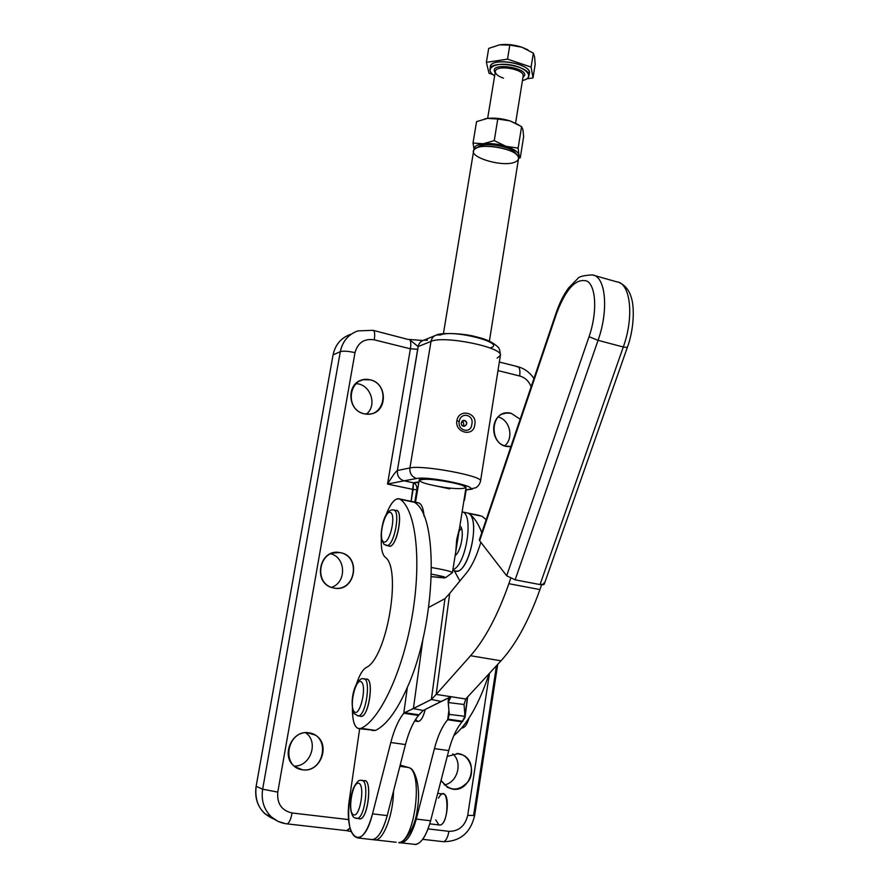 <?xml version="1.0" encoding="UTF-8"?>
<svg xmlns="http://www.w3.org/2000/svg" width="889" height="889" viewBox="0 0 889 889"><rect width="100%" height="100%" fill="white"/><g stroke="black" fill="none" stroke-linecap="round" stroke-linejoin="round"><path stroke-width="1.33" d="M455.746 551.88L456.724 539.412L459.469 528.577M383.37 541.712C377.825 537.778 385.181 508.786 390.76 512.609C396.505 516.209 388.926 546.035 383.37 541.712C388.926 546.035 396.505 516.209 390.76 512.609C385.181 508.786 377.825 537.778 383.37 541.712M385.904 545.435L386.748 545.59C394.483 546.313 401.139 508.886 393.138 509.919C401.139 508.886 394.483 546.313 386.748 545.59L385.904 545.435M394.838 510.742C405.128 505.63 396.372 552.125 388.226 545.702L389.56 546.135C397.316 546.857 403.962 509.464 395.927 510.486L393.138 509.919C390.549 509.664 388.149 511.397 385.948 515.109C382.815 519.721 380.048 534.934 381.637 539.845L384.059 544.424L389.56 546.135M461.713 727.935L462.336 727.969C464.98 727.458 467.203 724.179 468.992 718.134C466.992 724.768 464.558 728.035 461.713 727.935M417.986 721.512L418.252 721.512C421.13 720.768 423.442 716.756 425.198 709.466C423.353 717.056 420.953 721.068 417.986 721.512L415.541 719.557M354.122 711.6C348.81 705.588 356.267 676.229 361.612 682.119C367.113 687.808 359.423 718.023 354.122 711.6C359.423 718.023 367.113 687.808 361.612 682.119C356.267 676.229 348.81 705.588 354.122 711.6M357.267 715.745L358.334 715.901C366.346 715.856 371.491 676.94 363.312 678.796C371.491 676.94 366.346 715.856 358.334 715.901L357.267 715.745M365.179 679.552C375.169 673.784 368.824 720.457 360.134 716.167L361.212 716.323C369.268 716.278 374.391 677.396 366.168 679.24L363.312 678.796C361.178 677.951 358.611 680.296 355.611 685.841C348.999 701.488 353.789 714.767 354.433 713.811L358.334 715.901L361.212 716.323M438.822 824.925L439.955 825.059C447.645 824.792 450.467 792.221 442.711 793.988L437.71 793.344M353.6 814.835C347.221 812.468 352.4 781.042 358.767 783.265C365.301 785.131 360.045 817.502 353.6 814.835C360.045 817.502 365.301 785.131 358.767 783.265C352.4 781.042 347.221 812.468 353.6 814.835M356 818.358L357.145 818.469C365.457 817.991 369.624 778.097 361.201 780.409C369.624 778.097 365.457 817.991 357.145 818.469L356 818.358M363.168 781.087C373.28 775.108 367.968 822.747 358.9 818.691L360.056 818.813C368.402 818.336 372.535 778.475 364.09 780.786L361.201 780.409C359.056 779.586 356.478 782.12 353.478 788.01C347.455 804.267 351.544 817.258 354.767 817.88L360.056 818.813M438.466 798.144C449.223 778.608 450.178 827.292 438.899 824.948L435.743 819.825M556.281 312.495L479.393 539.756L479.66 540.745L556.725 313.017C566.193 288.292 576.372 277.69 587.251 281.191C596.275 286.636 597.319 312.995 589.051 336.709L598.053 340.331L623.289 347.01C634.335 316.673 630.512 282.891 616.755 281.835C630.512 282.891 634.335 316.673 623.289 347.01L627.323 347.455L623.289 347.01L540.045 584.584L544.301 583.973M556.725 313.017L556.303 312.428L556.725 313.017L479.66 540.745L506.674 575.783L515.153 579.828L598.053 340.331C609.054 309.739 605.598 275.812 592.207 274.89C605.598 275.812 609.054 309.739 598.053 340.331L589.051 336.709L506.674 575.783L589.051 336.709C597.319 312.995 596.275 286.636 587.251 281.191C576.372 277.69 566.193 288.292 556.725 313.017M543.89 582.906C544.935 584.562 543.646 585.118 540.045 584.584L515.153 579.828L506.674 575.783L479.66 540.745M540.045 584.584L623.289 347.01L598.053 340.331L515.153 579.828L540.045 584.584M359.712 728.78L375.514 730.402L361.101 728.347C380.225 719.768 403.173 670.362 412.407 614.699C421.764 559.025 415.63 509.93 400.294 499.362C415.63 509.93 421.764 559.025 412.407 614.699C403.173 670.362 380.225 719.768 361.101 728.347L359.712 728.78C354.833 728.502 352.411 721.768 352.422 708.566C352.488 723.268 355.389 729.869 361.101 728.347L375.514 730.402C386.348 725.168 396.961 710.811 407.362 687.341L403.773 713.256C398.494 719.857 394.171 729.613 390.793 742.515L372.524 813.846C368.535 828.37 363.79 836.438 358.3 838.027C349.822 836.293 346.943 822.825 349.655 797.633L359.656 728.78L349.655 797.633C342.91 837.994 362.612 854.485 372.524 813.846L390.793 742.515C394.171 729.613 398.494 719.857 403.773 713.256L431.365 699.487L436.166 694.409L449.712 593.385L466.469 572.949C471.037 567.293 475.048 559.459 478.493 549.435L480.893 542.346L478.493 549.435C475.048 559.459 471.037 567.293 466.469 572.949L449.712 593.385L436.166 694.409L470.57 655.726C484.938 639.391 497.707 615.388 508.875 583.695L510.686 578.439L508.875 583.695C497.707 615.388 484.938 639.391 470.57 655.726L436.166 694.409L465.747 698.987L501.007 660.805L470.57 655.726L501.007 660.805C515.731 644.692 528.699 620.944 539.934 589.574L508.875 583.695L539.934 589.574C528.699 620.944 515.731 644.692 501.007 660.805L465.747 698.987L464.058 704.488L448.2 702.543L449.278 714.378L448.145 701.188L451.012 696.709L448.2 702.543L464.058 704.488L464.958 716.323L464.058 704.488L465.747 698.987L451.012 696.709L423.208 710.478L441.1 701.454L431.365 699.487L413.385 708.6L423.208 710.478L418.519 715.445C413.185 722.001 408.829 731.714 405.462 744.56L387.226 815.602C382.292 832.871 376.647 840.794 370.302 839.372L372.847 839.661C378.447 838.083 383.237 830.07 387.226 815.602L405.462 744.56C408.829 731.714 413.185 722.001 418.519 715.445L403.773 713.256L407.362 687.341C396.961 710.811 386.348 725.168 375.514 730.402L372.224 730.547M498.162 416.974C509.908 419.808 514.098 438.099 504.763 445.767C514.098 438.099 509.908 419.808 498.162 416.974M506.152 446.156L510.975 446.411C488.228 449.59 488.661 407.473 511.253 413.329L506.419 413.029C489.65 413.974 489.361 443.222 506.152 446.156M520.165 419.23L511.253 413.329L520.165 419.23M452.768 753.883C463.047 762.362 457.435 782.965 444.222 784.909C457.435 782.965 463.047 762.362 452.768 753.883M452.757 789.165C470.437 792.321 479.082 761.873 462.613 754.917L458.291 753.594L447.245 756.417L458.291 753.594C469.67 754.972 475.482 770.619 468.559 781.153C458.668 791.899 449.501 791.654 441.044 780.409L447.556 787.443L452.757 789.165M305.572 732.714C319.107 741.615 310.572 766.84 294.148 766.074C310.572 766.84 319.107 741.615 305.572 732.714M302.549 769.796C320.796 773.041 331.275 743.749 315.139 735.036L308.961 732.825C291.514 729.402 280.135 757.172 295.181 766.874L302.549 769.796M330.575 553.747C346.065 557.314 346.754 582.628 331.441 587.373C346.754 582.628 346.065 557.314 330.575 553.747M334.053 588.074C355.522 592.73 361.801 555.825 340.187 552.636L339.776 552.569C319.129 548.213 312.206 583.617 332.997 587.851L334.053 588.074M355.667 383.681C370.28 383.526 377.892 405.251 366.357 414.141C377.892 405.251 370.28 383.526 355.667 383.681M364.246 413.807L370.013 414.063C387.737 412.418 387.793 383.103 370.146 379.814L363.101 379.725C346.177 382.47 347.088 410.807 364.246 413.807M496.484 665.694L473.67 815.035L474.626 815.58L467.703 815.313C465.091 826.037 458.835 831.382 448.923 831.337C447.789 837.494 445.989 840.95 443.511 841.705C445.989 840.95 447.789 837.494 448.923 831.337L428.076 828.892L448.923 831.337C458.835 831.382 465.091 826.037 467.703 815.313L474.626 815.58L497.707 664.383M286.458 823.792L287.147 823.881C289.181 823.025 290.836 819.391 292.092 812.979C281.624 810.59 276.857 803.634 277.779 792.11L355 352.644C357.8 342.654 364.223 338.376 374.258 339.82L410.396 348.81L387.526 484.061L404.051 480.816L413.463 482.805L413.107 489.428L387.526 484.061L413.107 489.428L411.129 501.329L413.463 482.805L404.051 480.816L416.697 478.493C411.796 476.893 409.529 473.381 409.907 467.958L431.009 341.409C431.698 338.076 433.565 335.931 436.621 334.986L440.488 334.975C452.957 329.152 506.719 343.01 490.684 347.755M340.32 351.633C342.532 341.287 348.366 334.375 357.834 330.897L372.991 330.308C374.691 330.875 375.114 334.042 374.258 339.82C375.114 334.042 374.691 330.875 372.991 330.308L357.834 330.897C348.366 334.375 342.532 341.287 340.32 351.633L333.064 354.9L340.32 351.633L262.644 789.199L340.32 351.633C343.221 350.788 348.11 351.133 355 352.644C348.11 351.133 343.221 350.788 340.32 351.633M350.388 334.42C341.032 337.864 335.264 344.688 333.064 354.9L256.132 786.321L262.644 789.199L256.132 786.321C254.498 797.422 257.443 806.601 264.989 813.846L274.434 819.302C260.499 813.513 254.398 802.523 256.132 786.321L333.064 354.9C335.375 344.287 341.465 337.364 351.322 334.142M497.162 358.1L500.385 355.422C503.418 347.343 443.589 335.164 431.009 341.409L418.141 346.566L417.763 349.299L410.396 348.81L417.763 349.299L397.383 470.503L418.141 346.566L431.009 341.409C443.589 335.164 503.418 347.343 500.385 355.422C500.118 350.822 499.318 348.055 497.984 347.11C493.417 342.621 486.761 339.354 478.004 337.309C463.113 332.742 439.533 332.797 436.621 334.986C433.565 335.931 431.698 338.076 431.009 341.409L409.907 467.958L397.383 470.503L409.907 467.958C422.175 464.68 483.116 476.004 480.538 481.016L480.538 481.016C483.116 476.004 422.175 464.68 409.907 467.958C409.529 473.381 411.796 476.893 416.697 478.493L404.051 480.816C399.228 479.249 397.005 475.815 397.383 470.503C395.683 471.548 392.393 476.06 387.526 484.061C392.393 476.06 395.683 471.548 397.383 470.503C397.005 475.815 399.228 479.249 404.051 480.816L387.526 484.061L410.396 348.81L374.258 339.82C364.223 338.376 357.8 342.654 355 352.644L277.779 792.11L262.644 789.199L277.779 792.11C276.857 803.634 281.624 810.59 292.092 812.979C290.836 819.391 289.181 823.025 287.147 823.881C281.28 823.236 276.101 820.991 271.623 817.124C263.977 809.779 260.988 800.467 262.644 789.199C260.988 800.467 263.977 809.779 271.623 817.124L278.101 821.425L285.547 823.67M489.506 673.262L467.703 815.313L489.506 673.262M516.642 366.69L517.476 366.601C519.621 367.279 520.354 370.413 519.665 375.991C525.077 377.536 528.911 381.125 531.155 386.771C528.911 381.125 525.077 377.536 519.665 375.991C520.354 370.413 519.621 367.279 517.476 366.601C524.421 368.435 529.9 372.413 533.933 378.547M442.655 841.605L443.511 841.705C460.202 841.505 470.57 832.793 474.626 815.58M410.396 348.81C411.218 343.087 410.718 339.92 408.896 339.32C410.718 339.92 411.218 343.087 410.396 348.81M497.984 370.602L519.665 375.991L497.984 370.602M464.225 498.785L464.491 500.229L466.103 490.15L464.491 500.229L464.225 498.785M292.092 812.979L348.744 819.614L292.092 812.979M308.961 732.825C330.83 735.659 324.529 772.752 302.549 769.796C280.357 767.107 286.991 729.502 308.961 732.825M340.187 552.636C361.434 556.447 355.378 592.018 334.053 588.074C312.506 584.384 318.862 548.357 340.187 552.636M370.146 379.814C390.782 384.515 384.981 418.652 364.246 413.807C343.321 409.207 349.421 374.636 370.146 379.814M346.599 830.659L350.022 828.026L347.355 830.737L287.147 823.881M346.654 830.659L351.088 831.559M472.337 489.139L465.647 489.839L472.337 489.139M416.697 478.493C428.865 475.782 483.938 487.639 468.103 489.461C483.938 487.639 428.865 475.782 416.697 478.493M409.251 339.42L418.141 346.566L409.184 339.409M408.173 339.454L372.991 330.308M434.899 335.686L423.664 340.254C420.664 341.198 418.83 343.298 418.141 346.566C418.819 343.298 420.664 341.198 423.664 340.254L427.465 340.243M461.891 421.275C463.825 422.486 464.225 424.097 463.091 426.109C464.225 424.097 463.825 422.486 461.891 421.275M461.247 422.697C461.213 424.931 462.224 426.142 464.314 426.298C467.403 424.553 467.447 422.586 464.447 420.408L461.247 422.697L464.447 420.408C471.059 423.242 461.247 430.276 461.247 422.697M456.846 420.786C458.824 408.018 477.86 412.54 474.715 424.931C473.759 437.199 454.79 432.999 456.846 420.786L459.202 421.475C457.468 431.021 471.237 434.01 471.792 424.397C474.482 414.663 460.635 411.396 459.202 421.475C460.635 411.396 474.482 414.663 471.792 424.397C471.237 434.01 457.468 431.021 459.202 421.475L456.846 420.786C454.79 432.999 473.759 437.199 474.715 424.931C477.86 412.54 458.824 408.018 456.846 420.786M417.674 482.06L418.83 482.305L417.674 482.06L418.619 483.583L417.674 482.06L413.463 482.805L418.786 482.56L417.674 482.06M433.788 485.483L449.767 488.883L433.788 485.483C406.362 479.749 423.575 476.504 451.634 482.505C479.315 488.461 460.502 491.239 433.788 485.483M346.699 830.67L347.355 830.737M373.258 839.727L375.747 839.983C383.959 839.372 393.394 813.668 393.483 791.232C393.394 813.668 383.959 839.372 375.747 839.983L373.258 839.727M416.819 489.817L414.796 502.085L416.819 489.817L417.608 489.695L416.819 489.817C417.13 486.294 416.019 483.949 413.463 482.805C416.019 483.949 417.13 486.294 416.819 489.817L413.107 489.428L416.819 489.817M408.062 767.418L400.194 765.073L408.062 767.418L399.872 766.318L408.062 767.418C423.775 769.496 415.063 842.005 398.761 842.572C415.063 842.005 423.775 769.496 408.062 767.418L408.996 767.729L408.062 767.418M396.116 842.272L372.969 839.638M541.612 584.784L539.934 589.574L541.612 584.784M462.069 721.89C456.535 728.335 452.101 737.903 448.745 750.605L430.62 820.78C425.687 837.849 419.852 845.65 413.118 844.183L415.819 844.483C421.708 842.972 426.642 835.071 430.62 820.78L448.745 750.605C452.101 737.903 456.535 728.335 462.069 721.89L447.667 719.757C442.2 726.235 437.788 735.859 434.432 748.605L448.745 750.605L434.432 748.605L416.274 819.069L430.62 820.78L416.274 819.069C412.285 833.415 407.395 841.361 401.606 842.894L398.883 842.561C405.506 844.117 411.307 836.282 416.274 819.069L434.432 748.605C437.788 735.859 442.2 726.235 447.667 719.757L449.278 714.378L464.958 716.323L465.003 717.479L462.069 721.89L464.958 716.323L449.278 714.378L448.034 719.134L462.802 721.279L448.034 719.134L447.667 719.757L462.069 721.89M448.912 710.344L447.667 719.757L448.912 710.344M467.436 697.154L464.958 716.323L467.436 697.154M390.793 742.515L405.462 744.56L390.793 742.515M372.524 813.846L387.226 815.602L372.524 813.846M413.385 708.6L423.02 638.446L413.385 708.6L404.551 712.645L418.93 714.823L423.208 710.478L413.385 708.6M404.551 712.645L403.773 713.256L418.519 715.445L418.93 714.823L404.551 712.645M431.365 699.487L444.967 598.641L428.698 607.42L444.967 598.641L431.365 699.487L441.1 701.454L451.012 696.709L436.166 694.409L431.365 699.487M449.712 593.385L444.967 598.641L449.712 593.385M517.576 155.731L515.309 152.952C510.964 146.174 484.216 141.773 478.304 146.863L475.248 148.774C481.971 142.962 512.642 148.018 517.576 155.731C519.187 157.942 518.809 159.798 516.431 161.309C505.519 168.866 463.68 156.286 475.248 148.774M444.222 577.928C447.467 577.572 443.222 576.316 431.498 574.161C440.277 575.728 444.967 576.894 445.567 577.65L431.421 576.683L444.222 577.928M452.09 572.894L452.423 572.649C451.468 571.494 444.533 569.793 431.61 567.538C444.478 569.782 451.412 571.483 452.423 572.638L452.09 572.894M445.567 577.65L452.423 572.649L465.992 487.694C467.536 483.927 418.274 476.06 419.175 480.227L415.53 502.241L419.175 480.227M489.394 341.165L518.543 158.553C521.021 148.73 473.759 140.962 473.593 151.163L443.422 333.619M366.068 667.595C362.468 669.884 359.245 675.407 356.422 684.174C359.245 675.407 362.468 669.884 366.068 667.595C386.871 658.793 402.206 567.882 385.048 557.114C402.206 567.882 386.871 658.793 366.068 667.595M400.294 499.362C395.672 497.151 390.971 502.263 386.17 514.72C390.004 504.496 394.016 499.151 398.194 498.651L414.185 502.241L400.294 499.362M381.359 538.345C380.903 547.913 382.137 554.169 385.048 557.114C382.137 554.169 380.903 547.913 381.359 538.345M407.362 687.341C436.732 622.522 438.955 514.709 414.185 502.241C438.955 514.709 436.732 622.522 407.362 687.341M416.963 502.696C420.964 502.463 423.308 506.93 423.997 516.12C423.375 507.463 421.23 502.974 417.552 502.652L399.539 498.929M482.105 516.276L486.183 519.687L482.105 516.276L468.725 513.509C473.937 516.987 478.293 523.388 481.782 532.711C478.293 523.388 473.937 516.987 468.725 513.509L479.738 515.509L462.136 511.875M489.15 673.64C479.115 703.921 467.325 724.591 453.79 735.67C467.325 724.591 479.115 703.921 489.15 673.64M459.013 531.422L461.447 528.277M462.136 511.82C474.304 513.598 466.069 565.782 452.901 569.693C466.069 565.782 474.304 513.598 462.136 511.82M454.757 570.838L456.379 571.138C469.048 572.749 480.46 519.32 468.725 513.509C481.349 519.976 467.27 577.728 454.757 570.838M459.902 580.962L454.268 570.738L459.902 580.962M455.168 555.514C461.324 551.558 464.925 528.911 459.902 525.855C464.925 528.911 461.324 551.558 455.168 555.514M528.888 75.921C528.511 78.076 526.366 79.61 522.443 80.532C534.867 77.999 527.433 67.642 510.697 64.919C494.006 61.952 483.672 69.298 494.64 75.809C491.317 73.698 489.75 71.587 489.961 69.475C490.339 59.285 531.233 66.064 528.888 75.921L529.311 73.298C531.666 63.397 490.784 56.618 490.395 66.853L489.995 69.331M499.329 44.906L499.507 44.872C506.619 43.905 514.086 44.683 521.921 47.228L528.033 49.906L521.921 47.228L509.819 45.083L507.53 59.13L531.1 67.086L533.333 53.118L521.921 47.228C514.086 44.683 506.619 43.905 499.507 44.872L488.683 48.428L486.372 62.341L488.683 48.428L499.34 44.906M489.017 73.242L486.372 62.341L507.53 59.13L509.819 45.083L499.507 44.872L509.819 45.083L521.921 47.228L533.333 53.118L531.1 67.086L507.53 59.13L486.372 62.341L489.017 73.242L492.773 74.487L489.017 73.242M526.821 78.821L533 77.943L531.1 67.086L533 77.943L535.2 64.186L534.578 56.829L533.333 53.118L534.578 56.829L535.2 64.186L533 77.943L526.821 78.821M490.472 68.142C486.883 55.585 536.189 63.986 528.811 74.665M495.162 72.665C487.15 60.619 534.345 68.653 522.943 77.387C534.345 68.653 487.15 60.619 495.162 72.665M503.43 78.165C498.018 76.243 495.317 74.02 495.351 71.509C495.629 64.23 524.821 69.075 523.154 76.11C524.821 69.075 495.629 64.23 495.351 71.509L487.65 118.381M474.159 149.819L473.015 143.018L476.56 121.626L473.015 143.018L474.148 149.797C473.481 146.674 476.515 144.663 483.26 143.751C490.406 143.096 497.951 143.94 505.919 146.307L494.251 140.618L483.26 143.751L473.015 143.018L483.26 143.751L494.251 140.618L497.773 119.004L487.428 118.404L476.56 121.626L487.428 118.404L497.773 119.004L494.251 140.618L505.919 146.307C513.598 148.841 517.931 151.686 518.92 154.864L518.143 148.107L505.919 146.307L518.143 148.107L521.576 126.627L510.03 120.904L497.773 119.004L510.03 120.904L521.576 126.627L518.143 148.107L518.92 154.864L518.409 157.264L518.92 154.864L520.287 157.709L518.565 158.398L520.287 157.709L518.92 154.864C517.931 151.686 513.598 148.841 505.919 146.307C497.951 143.94 490.406 143.096 483.26 143.751C476.515 144.663 473.481 146.674 474.148 149.797L474.159 149.819M523.654 136.562L520.287 157.709L523.654 136.562L522.932 129.727L521.576 126.627L522.932 129.727L523.654 136.562M518.698 124.838L510.03 120.904C502.096 118.493 494.562 117.659 487.428 118.404L484.838 118.848L487.428 118.404C494.562 117.659 502.096 118.493 510.03 120.904L518.698 124.838M477.471 147.63C481.66 141.04 514.109 146.507 515.976 154.108M460.646 526.666L459.802 526.499M462.336 727.969L461.758 727.88M418.252 721.512L414.663 720.979M439.955 825.059L429.776 823.847M544.246 584.151L627.323 347.455C633.957 329.841 634.724 307.116 631.19 297.259C629.101 290.025 625 285.08 618.866 282.424M616.755 281.835L592.207 274.89C583.506 275.434 578.683 276.679 577.728 278.635L568.627 287.869C563.67 294.704 559.559 302.893 556.303 312.428M502.752 413.963L506.419 413.029M456.935 753.472L462.613 754.917M306.961 732.669L315.139 735.036M332.33 553.091L339.787 552.569M358.8 381.359L363.101 379.725M271.623 817.124L264.989 813.846M422.675 839.327L443.511 841.705M499.34 362.045L517.476 366.601M465.592 490.228L476.048 487.661C478.326 486.127 479.827 483.916 480.538 481.016L500.385 355.422M409.618 339.476L422.92 340.498M462.847 420.553L463.614 420.353M408.996 767.729C415.03 768.14 421.23 787.887 417.352 809.012C415.174 830.715 401.506 845.239 398.761 842.572M415.819 844.483L401.606 842.894M467.658 696.92L465.003 717.479M448.178 700.888L448.512 698.354M372.858 839.661L358.3 838.027M452.779 570.46L456.379 571.138M515.598 123.104L523.132 76.254"/></g></svg>
